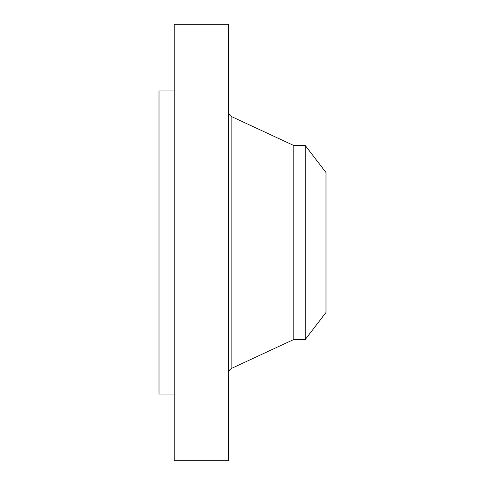 <?xml version="1.0" encoding="UTF-8"?>
<svg xmlns="http://www.w3.org/2000/svg" width="485" height="485" viewBox="0 0 485 485"><rect width="100%" height="100%" fill="white"/><g stroke="black" fill="none" stroke-linecap="round" stroke-linejoin="round"><path stroke-width="0.73" d="M174.188 460.75L174.188 24.25L228.508 24.25L228.508 460.75L174.188 460.75M174.188 394.062L159.007 394.062L159.007 90.938L174.188 90.938M293.795 145.5L305.253 145.5L305.253 339.5L293.795 339.5L293.795 145.5L231.879 116.752C229.732 115.648 228.605 113.884 228.508 111.471M305.253 145.5L325.993 172.527L325.993 312.473L305.253 339.5M293.795 339.5L231.879 368.248L231.879 116.752M231.879 368.248C229.732 369.352 228.605 371.116 228.508 373.529"/></g></svg>
